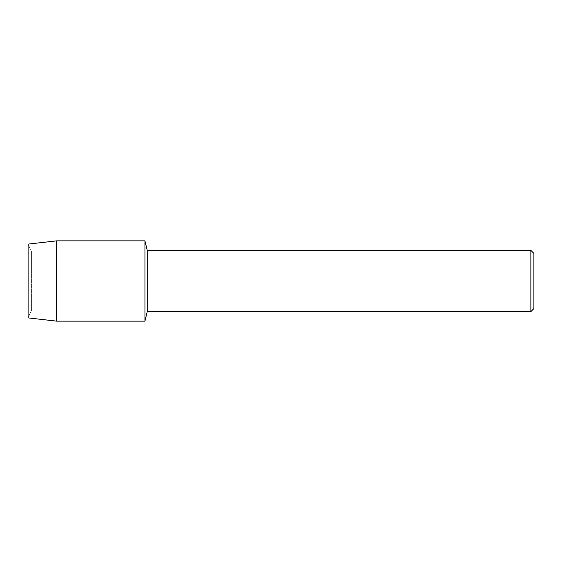 <?xml version="1.0" encoding="UTF-8"?>
<svg xmlns="http://www.w3.org/2000/svg" width="562" height="562" viewBox="0 0 562 562"><rect width="100%" height="100%" fill="white"/><g stroke="black" fill="none" stroke-linecap="round" stroke-linejoin="round"><path stroke-width="0.42" stroke-dasharray="2.81 2.11" d="M31.605 310.027L28.1 317.895L28.1 244.105L31.605 251.973L144.94 251.973L144.94 310.027L31.605 310.027L31.605 251.973L31.605 310.027L28.1 317.895L28.1 244.105L31.605 251.973L31.605 310.027L31.605 251.973L144.94 251.973L144.94 310.027L144.94 251.973L144.94 310.027L31.605 310.027M533.9 253.434L533.9 308.566M530.865 250.399L530.865 311.601M147.237 250.399L147.237 311.601M144.94 240.852L144.94 321.148L144.94 240.852M56.629 240.852L56.629 321.148"/><path stroke-width="0.84" d="M28.1 317.895L28.1 244.105L56.629 240.852L144.94 240.852L147.237 250.399L530.865 250.399L533.9 253.434L533.9 308.566L530.865 311.601L147.237 311.601L144.94 321.148L144.94 240.852L144.94 321.148L56.629 321.148L28.1 317.895L28.1 244.105M147.237 311.601L147.237 250.399M530.865 311.601L530.865 250.399M56.629 321.148L56.629 240.852"/></g></svg>
